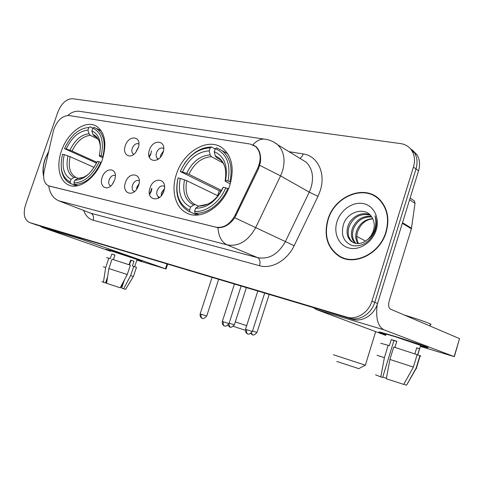 <?xml version="1.0" encoding="UTF-8"?>
<svg xmlns="http://www.w3.org/2000/svg" width="484" height="484" viewBox="0 0 484 484"><rect width="100%" height="100%" fill="white"/><g stroke="black" fill="none" stroke-linecap="round" stroke-linejoin="round"><path stroke-width="0.73" d="M176.436 174.173C170.798 190.448 175.287 207.92 187.09 213.202C201.084 220.559 223.342 206.372 229.906 184.93C234.486 168.547 232.042 156.302 222.586 148.195C208.332 136.809 183.376 151.534 176.436 174.173M61.414 151.026C56.096 165.837 59.338 181.427 68.982 185.112C79.654 190.061 96.606 177.307 102.451 159.284C107.043 143.373 105.028 132.332 96.395 126.161C85.438 119.354 67.433 132.549 61.414 151.026M114.623 180.145L112.052 184.713C106.45 191.724 98.905 185.953 102.166 177.38C105.228 167.295 116.983 167.385 115.216 177.67L114.623 180.145M115.325 175.583L115.216 175.529C112.699 174.869 110.667 176.321 109.112 179.891C108.277 182.855 108.749 184.876 110.533 185.953L110.739 186.031M138.575 185.457L137.486 187.907C132.332 197.744 121.581 192.741 125.447 182.547C129.071 170.683 142.889 173.508 138.575 185.457M139.271 180.883L138.92 180.677C136.258 179.939 134.116 181.415 132.507 185.106C131.66 188.131 132.168 190.206 134.026 191.331L134.534 191.507M163.852 191.071C159.998 203.498 145.521 200.031 149.992 187.992C153.67 175.801 168.257 178.784 163.852 191.071M164.542 186.522L163.937 186.11C161.105 185.275 158.855 186.776 157.173 190.611C156.32 193.679 156.864 195.814 158.794 197.006L159.678 197.266M138.206 148.019L135.429 152.847C129.688 159.756 122.065 154.196 125.302 145.684C128.617 134.77 141.576 135.744 138.533 146.888L138.206 148.019M138.896 143.978L138.805 143.917C136.137 143.034 133.953 144.492 132.247 148.31C131.448 151.075 131.854 153.017 133.475 154.148L133.862 154.323L133.475 154.148M163.035 152.514C159.248 164.669 145.031 161.856 149.423 150.052C153.047 138.128 167.367 140.475 163.035 152.514M163.719 148.509L163.411 148.292C160.579 147.287 158.274 148.763 156.483 152.732C155.685 155.527 156.114 157.518 157.778 158.71L158.504 159.006M158.159 196.601L158.365 198.18M157.445 158.48L157.524 159.653M113.226 183.103L113.546 181.833M136.506 189.419L136.924 187.072L139.035 183.745M161.196 195.79L161.559 192.596L164.427 188.639M136.258 151.813L136.585 150.445L138.394 147.426M160.398 157.203L160.803 154.904L163.423 151.123M53.24 131.46L53.99 128.847C57.687 119.941 62.696 115.507 69.012 115.543L250.143 144.038L255.558 146.507C260.822 151.801 261.548 159.03 257.73 168.184L235.145 215.198C230.075 224.328 223.65 228.315 215.864 227.165L48.636 185.85C44.238 183.587 42.743 178.717 44.147 171.233L53.24 131.46M48.727 151.196L45.109 158.921C42.979 165.201 42.471 170.997 43.578 176.303M327.837 219.675C323.578 235.768 327.335 247.971 339.102 256.272C354.488 266.339 380.037 253.84 386.159 232.205C389.662 219.403 387.708 208.743 380.285 200.219C365.487 183.369 334.492 195.73 327.837 219.675M340.064 256.405L342.418 257.911M273.968 142.169L277.683 144.728C274.301 141.945 270.477 140.172 266.206 139.41C261.596 138.321 257.155 140.13 252.872 144.831L255.969 146.628C259.726 150.173 261.191 155.443 260.362 162.436L258.613 168.571L234.764 217.77C229.761 224.612 224.146 227.903 217.927 227.655L48.715 185.91C49.785 193.4 53.186 198.392 58.915 200.866L90.913 213.269L257.73 257.688C269.019 259.624 278.252 254.233 285.421 241.504L309.252 192.124L311.037 187.653C314.031 176.92 312.392 168.42 306.118 162.152L300.903 158.952M35.707 224.685L352.455 319.283C362.105 322.459 374.247 314.975 377.544 303.522L418.545 170.822L416.01 168.958C417.746 162.963 417.269 157.621 414.576 152.926L409.47 147.759L414.576 152.926C417.269 157.621 417.746 162.963 416.01 168.958L374.761 302.337L416.01 168.958L413.451 167.071C415.199 161.051 414.727 155.685 412.029 150.972C409.416 146.809 405.652 144.359 400.734 143.615L72.667 98.73C66.459 98.809 61.541 103.207 57.923 111.931L25.531 204.944C22.942 214.055 24.309 219.93 29.639 222.561L346.671 317.093C356.369 320.281 368.602 312.7 371.948 301.133L413.451 167.071M352.455 319.283L349.581 318.194C359.255 321.376 371.44 313.844 374.761 302.337C371.44 313.844 359.255 321.376 349.581 318.194L32.954 223.717L346.671 317.093M32.452 223.547L29.639 222.561M376.715 197.073L374.168 195.881M418.545 170.822C420.269 164.862 419.791 159.545 417.099 154.868L412.011 149.719M48.612 151.71L45.266 158.958C43.27 164.82 42.713 170.289 43.59 175.365M137.16 259.726L142.09 260.949C139.906 259.902 119.826 253.186 110.388 250.355C119.85 253.192 139.973 259.926 142.108 260.955L137.16 259.726M110.745 251.069L105.784 249.224L110.388 250.355L105.796 249.23L110.745 251.069M39.561 225.859L43.094 227.716L110.667 251.299M76.883 237.003L80.411 238.896L165.455 268.771L167.065 263.925M167.652 264.101L166.036 268.983L136.875 260.144M166.036 268.983L165.455 268.771M107.248 279.135L105.978 282.904L105.603 282.795M113.431 259.642L114.992 255.014L111.792 254.033L110.225 258.674L108.827 258.202L105.681 267.513L103.425 282.275L105.56 282.928L107.587 276.921M113.413 259.636L114.938 255.122L111.792 254.033M110.818 250.857L137.099 259.472M124.442 279.849L121.665 288.137L123.644 288.815L130.626 275.62L133.741 266.327L132.416 265.916L133.971 261.281L130.626 260.12L129.077 264.748M106.51 257.603L108.827 258.202M112.022 259.2L130.39 265.19L127.262 274.525L120.25 287.774L106.601 283.358L108.87 268.547L112.022 259.2M133.741 266.327L136.452 267.386M103.388 266.787L105.681 267.513M108.87 268.547L127.262 274.525M130.626 275.62L133.372 276.533M101.912 281.64L103.425 282.275M123.644 288.815L125.604 289.287M120.401 287.49L120.782 287.605L123.608 282.341M129.464 264.881L130.982 260.362L130.595 260.229M130.529 260.422L130.922 260.537M130.498 260.507L130.886 260.64M130.982 260.362L133.971 261.281M378.899 198.851L376.498 197.369M385.839 232.138C389.317 219.452 387.369 208.888 380.007 200.455C365.353 183.817 334.704 196.044 328.128 219.736C323.911 235.647 327.62 247.717 339.242 255.933C354.469 265.928 379.783 253.562 385.839 232.138M357.876 243.621C355.456 239.798 355.093 235.424 356.775 230.487C359.957 223.16 365.257 219.21 372.68 218.635M358.571 243.597C356.49 239.84 356.248 235.666 357.839 231.068L359.618 227.486C362.855 222.223 367.241 219.337 372.777 218.828M355.274 243.325C351.402 239.507 350.458 234.444 352.455 228.139C356.381 219.506 362.691 215.616 371.373 216.469M355.903 243.452C352.406 239.604 351.62 234.698 353.544 228.726C357.271 220.432 363.327 216.511 371.712 216.953M367.09 239.919C370.103 237.493 372.214 234.401 373.424 230.662C374.798 225.949 374.422 221.72 372.305 217.963C366.442 206.232 347.972 210.963 343.628 223.892C340.536 234.879 343.513 242.127 352.552 245.648C362.316 246.913 369.77 242.169 374.912 231.419L375.312 230.251C376.848 225.096 376.727 220.287 374.943 215.816C376.31 220.68 376.11 225.562 374.344 230.457C372.747 234.595 370.327 237.747 367.09 239.919C361.778 244.118 356.66 244.716 351.735 241.722C347.155 237.995 345.939 232.671 348.075 225.75C351.239 216.784 362.117 210.879 370.139 214.993M353.495 242.726L352.842 242.296C348.268 238.57 347.046 233.258 349.176 226.349C353.798 216.644 360.87 212.948 370.393 215.259M336.997 221.642C333.234 233.294 338.788 245.678 349.248 248.092C359.648 250.688 372.474 242.248 376.177 230.063C380.043 217.909 373.763 205.482 363.212 203.564C352.709 201.477 340.609 209.959 336.997 221.642M342.551 257.573L345.068 258.813M245.334 330.251L233.355 326.355M235.284 321.951L246.689 325.659M76.466 185.947L70.61 183.521L70.101 181.984C61.867 177.374 59.344 168.136 62.533 154.269L64.251 154.62C61.504 166.926 63.761 175.154 71.021 179.304L73.985 177.531L75.867 177.35L78.063 178.281M94.102 167.385L70.113 156.689L64.251 154.62M96.504 163.096L64.487 148.624C70.676 135.417 78.801 128.375 88.868 127.504L90.145 126.79L92.837 128.115M102.868 156.447C105.929 142.853 103.721 133.505 96.243 128.417L94.047 127.437L92.765 128.157C101.428 132.15 104.229 141.388 101.162 155.872L103.273 156.634M101.223 162.509L99.147 161.771C92.523 175.595 84.125 182.637 73.937 182.885L74.445 184.434C85.123 184.235 93.926 176.872 100.853 162.346M74.445 184.434L77.609 185.747M61.226 167.234C61.867 175.498 64.995 180.925 70.61 183.521M101.162 155.872L99.299 155.503C101.936 142.713 99.456 134.485 91.851 130.819L92.765 128.157M73.937 182.885L74.863 180.199C83.901 179.842 91.373 173.568 97.284 161.39L99.147 161.771M71.021 179.304L70.101 181.984M91.851 130.819L92.946 134.419L94.211 136.022L95.306 136.548M102.923 157.826L99.559 156.181L99.299 155.503M83.073 177.416L77.827 178.408L74.863 180.199M88.868 127.504L87.955 130.154C79.013 131.001 71.765 137.274 66.205 148.963L64.487 148.624M97.962 139.029L90.32 135.338L89.056 133.741L87.955 130.154M66.205 148.963L72.062 151.044L96.879 162.297M358.771 368.639L336.804 361.439M333.409 354.742L365.347 365.184M197.139 215.041L190.024 211.883L189.577 210.159C178.693 204.544 174.857 193.806 178.076 177.937L180.302 178.396C177.555 192.475 180.986 202.04 190.593 207.091L193.594 204.98L195.421 204.696L198.585 206.136L195.596 208.259C207.243 208.156 216.493 201.138 223.348 187.211L228.484 188.748M217.982 195.838L186.757 180.707L180.302 178.396M217.594 195.651L219.294 190.75L180.223 171.499C187.308 156.477 197.309 148.594 210.213 147.838L211.508 146.997C201.029 147.197 191.973 152.805 184.337 163.816M227.631 153.597L226.893 153.289M229.936 181.597C232.81 167.633 230.166 157.294 222.005 150.578L216.584 147.838L215.295 148.691C226.766 153.507 231.001 164.257 228.012 180.943L230.765 182.02M225.792 187.713C219.887 202.288 205.942 212.645 194.58 211.339L195.022 213.069C206.91 214.533 221.581 203.667 227.716 188.361M195.022 213.069L199.021 214.848M178.076 177.937L177.991 178.166C174.657 194.023 178.263 205.089 188.814 211.363L190.024 211.883M228.012 180.943L225.562 180.459C228.127 165.728 224.364 156.151 214.285 151.734L215.295 148.691M194.58 211.339L195.596 208.259M190.593 207.091L189.577 210.159M214.285 151.734L215.235 155.794L216.421 157.572L219.675 159.333M230.251 183.853L225.223 181.216L225.562 180.459M223.348 187.211L222.888 187.738M207.878 204.109L198.603 206.13C208.773 205.888 216.868 199.741 222.9 187.701M211.508 146.997L215.18 149.024M210.213 147.838L209.215 150.869C197.75 151.619 188.833 158.643 182.456 171.941L180.223 171.499M223.009 162.933L211.357 156.683L210.165 154.904L209.215 150.869M182.456 171.941L188.899 174.258L221.563 190.436M221.17 191.144L219.294 190.75M149.296 157.288L150.79 154.136L151.474 150.827M149.108 156.756L150.355 154.051M149.604 194.665L151.365 191.089L151.946 188.706M149.459 194.048L150.923 190.992L151.498 188.542M164.203 189.843L161.946 194.828M385.948 334.746L379.51 332.357C377.205 331.274 381.307 332.302 391.81 335.442C405.132 339.453 423.954 345.691 427.354 347.216C429.429 348.159 427.166 347.675 420.554 345.77C427.136 347.669 429.411 348.153 427.384 347.228C424.044 345.721 405.168 339.466 391.81 335.442C381.271 332.29 377.181 331.262 379.541 332.369L385.948 334.746M313.39 307.618L316.548 309.633L385.754 335.382M377.181 304.624C375.572 318.248 377.859 326.658 384.042 329.852L454.155 356.605L459.546 338.619L390.419 309.113C388.543 307.842 388.156 305.059 389.245 300.764L411.394 228.811L402.331 223.299M459.546 338.619L454.331 356.672L420.354 346.411M413.088 200.043L414.425 200.939L415.024 203.334L411.394 228.811M386.413 378.228L382.747 377.072M394.92 347.403L396.801 341.256L391.254 339.556L389.366 345.715L388.174 345.298L384.381 357.664L380.805 376.897L382.638 377.423L393.928 340.542L396.753 341.395M386.05 334.402C384.35 333.603 387.339 334.353 395.029 336.658L420.656 345.425M403.789 384.266L406.566 385.21L416.173 368.003L419.912 355.661L417.625 354.954L419.489 348.807L416.724 347.778L414.867 353.901M404.2 314.993C417.196 318.914 425.938 321.927 430.439 324.032C431.341 324.522 431.286 324.716 430.264 324.601M380.726 343.277L388.174 345.298M393.722 347.022L417.141 354.675L413.378 367.084L403.723 384.393L386.311 378.778L389.916 359.455L393.722 347.022M419.912 355.661L420.166 355.758C421.08 356.115 421.062 356.17 420.118 355.928M377 355.31L384.381 357.664M389.916 359.455L413.378 367.084M416.173 368.003L416.434 368.088C417.371 368.403 417.359 368.403 416.391 368.094L407.02 384.405M375.554 374.816L380.805 376.897M391.254 339.556L393.928 340.542M416.676 347.942L419.489 348.807M49.398 186.092L49.852 186.273M215.864 227.165L216.3 227.353M235.145 215.198L236.023 215.604M257.73 168.184L258.577 168.656M289.069 151.704L303.202 153.948C302.421 156.217 301.284 157.657 299.784 158.268M303.202 153.948C317.571 155.763 326.083 173.326 320.202 190.787L317.976 196.371L294.151 245.697C287.23 260.501 271.554 269.322 259.527 265.722L93.176 220.208C88.723 218.883 85.559 215.652 83.678 210.522M301.121 159.091L277.683 144.728C284.029 151.153 285.608 159.98 282.432 171.209L280.557 175.892L255.625 227.692C248.147 241.05 238.66 246.779 227.165 244.892L58.915 200.866L90.913 213.269C93.285 214.551 94.041 216.868 93.176 220.208M217.927 227.655C218.587 236.531 221.666 242.278 227.165 244.892L257.73 257.688C259.95 259.061 260.555 261.741 259.527 265.722M234.764 217.77L294.151 245.697M259.781 165.359L280.557 175.892L309.252 192.124L317.976 196.371M264.064 139.083L81.058 111.55C76.339 110.521 71.928 111.828 67.82 115.458M29.675 222.573L36.203 224.854M371.948 301.133L377.544 303.522M80.411 238.896L43.094 227.716M70.113 156.689C67.96 166.901 69.877 173.786 75.867 177.35M100.418 148.116C100.091 141.025 97.605 136.464 92.946 134.419M77.827 178.408C81.421 178.475 85.069 176.981 88.76 173.925M67.984 155.878C65.685 166.605 67.681 173.823 73.985 177.531M99.159 141.183C98.319 139.162 96.994 137.595 95.179 136.482L94.211 136.022M89.056 133.741C81.233 134.558 74.857 140.051 69.938 150.221M90.32 135.338C82.861 136.143 76.775 141.382 72.062 151.044M186.757 180.707C184.676 191.948 187.344 199.844 194.756 204.381L198.597 206.13M225.108 180.98C227.232 168.196 223.941 159.799 215.235 155.794M184.501 179.812C182.226 192.094 185.257 200.485 193.594 204.98M225.09 167.573C223.959 163.852 222.083 161.051 219.452 159.169L216.421 157.572M210.165 154.904C200.146 155.648 192.305 161.801 186.649 173.357M211.357 156.683C201.804 157.421 194.32 163.277 188.899 174.258M230.045 327.093L228.817 324.062M234.365 324.788L229.156 323.155M252.588 334.819L251.384 333.077M256.992 332.46L252.503 331.068M202.33 318.327L202.227 318.291C201.035 317.631 200.703 316.288 201.229 314.273L200.164 313.868L212.083 277.368M206.716 315.991L201.229 314.273M224.564 325.962L224.443 325.926C223.263 325.26 222.949 323.899 223.481 321.83L222.331 321.394L234.438 284.041M241.153 286.05L229.011 323.596L223.481 321.83M247.802 333.948L247.699 333.912C246.537 333.252 246.229 331.861 246.779 329.749L245.527 329.271L257.821 291.023M252.364 331.498L246.779 329.749M384.042 329.852L316.548 309.633M402.513 222.713L411.527 228.206M415.024 203.334L409.609 199.735M187.919 213.571L187.09 213.202M159.575 197.357L158.794 197.006M158.449 159.042L157.778 158.71M48.636 185.85L49.374 186.146M255.558 146.507L256.339 146.967M341.97 257.651L339.102 256.272M412.029 150.972L417.099 154.868M36.167 224.848L32.918 223.711M134.691 266.66L137.135 259.357M133.39 276.533L136.482 267.307M125.562 289.359L133.378 276.527M381.12 201.15L380.007 200.455M352.842 242.296L351.735 241.722M101.344 130.94L96.243 128.417M358.638 368.711L365.184 365.239M375.687 331.637L365.323 365.275M356.799 236.41L365.571 241.093M227.728 153.755L222.005 150.578M197.115 215.041L189.704 211.756M227.982 325.181C230.832 328.594 229.476 326.331 229.954 327.057L230.106 327.111C229.93 326.397 230.184 329.199 234.359 324.812L246.368 287.605M250.833 333.518C253.253 335.757 252.037 334.299 252.491 334.783L252.648 334.837C252.424 334.135 252.854 336.937 256.986 332.49L269.177 294.417M200.152 313.892C199.626 317.564 202.481 318.532 202.009 318.206L202.391 318.345C202.173 317.655 202.59 320.42 206.704 316.022L218.659 279.335M222.319 321.418C221.787 325.175 224.697 326.168 224.219 325.835L224.612 325.98C224.346 325.296 224.951 328.061 229.011 323.596M245.515 329.301C244.983 333.149 247.953 334.16 247.463 333.821L247.875 333.966C247.572 333.288 248.298 336.071 252.358 331.528L264.688 293.074M414.425 200.939L410.129 198.059M417.752 354.99L420.735 345.177M429.859 325.944L430.439 324.032M416.434 368.088L420.166 355.758"/></g></svg>
